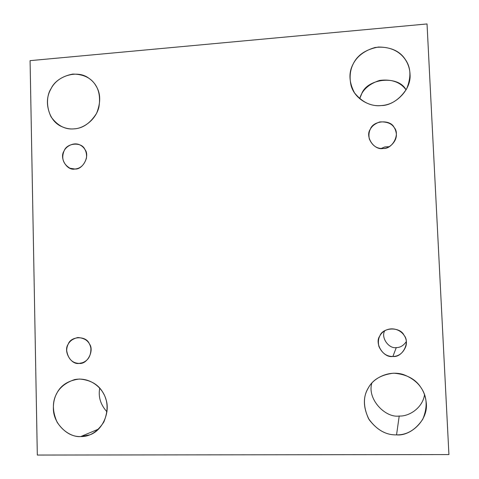 <?xml version="1.0" encoding="UTF-8"?>
<svg xmlns="http://www.w3.org/2000/svg" width="479" height="479" viewBox="0 0 479 479"><rect width="100%" height="100%" fill="white"/><g stroke="black" fill="none" stroke-linecap="round" stroke-linejoin="round"><path stroke-width="0.72" d="M79.125 363.411L80.747 363.262C87.705 361.435 91.082 356.442 90.89 348.287C89.753 341.677 85.412 338.09 77.867 337.527C70.563 339.246 66.832 343.599 66.689 350.586C68.084 358.873 72.233 363.154 79.125 363.411L83.077 362.615L79.125 363.411C71 365.046 63.084 351.107 68.18 344.239C70.85 335.959 86.178 335.51 89.268 343.677C94.722 350.317 87.31 364.711 79.125 363.411M99.734 388.164C98.117 396.81 100.53 404.695 106.979 411.832C100.53 404.695 98.117 396.81 99.734 388.164M98.68 429.034L80.717 436.573L89.753 434.848C102.704 430.669 110.697 411.497 105.751 398.821C102.692 387.667 89.842 376.704 74.736 379.554C60.115 384.439 52.995 394.367 53.373 409.323C53.882 425.214 69.461 437.638 80.717 436.573L98.68 429.034M399.211 416.023C408.94 416.64 422.592 408.036 424.532 394.762C422.592 408.036 408.94 416.64 399.211 416.023C385.212 418.215 366.83 398.827 371.866 383.062C366.83 398.827 385.212 418.215 399.211 416.023L396.546 434.878C410.395 436.465 429.028 420.035 426.154 402.049C424.604 388.954 417.005 379.781 403.354 374.536C389.128 370.022 373.722 377.847 368.579 387.511C363.076 396.037 363.064 406.426 368.549 418.664C376.47 429.747 385.805 435.148 396.546 434.878L399.211 416.023M392.882 356.472C398.726 356.412 403.025 353.113 405.779 346.574C409.635 334.671 395.289 323.87 383.859 331.312C379.123 334.821 377.464 339.856 378.889 346.407C382.038 353.227 386.703 356.58 392.882 356.472L396.283 347.598C388.732 349.035 380.494 337.222 384.841 330.666C380.494 337.222 388.732 349.035 396.283 347.598L392.882 356.472C383.589 358.238 374.147 343.317 379.829 335.959C382.691 327.091 400.288 326.57 404.048 335.312C410.485 342.413 402.324 357.849 392.882 356.472M406.234 341.695C403.474 345.658 400.163 347.628 396.283 347.598C400.163 347.628 403.474 345.658 406.234 341.695M383.158 148.472C389.379 148.801 397.654 140.94 396.229 133.162C394.93 125.217 389.463 121.468 379.823 121.923C371.261 124.917 367.758 130.587 369.309 138.922C372.261 145.688 376.877 148.873 383.158 148.472C374.033 150.592 364.776 136.545 370.357 129.156C373.171 120.439 390.445 119.163 394.133 127.468C400.438 134.072 392.421 149.394 383.158 148.472M381.188 148.466L384.954 146.909L389.134 146.7L384.954 146.909L381.188 148.466M406.084 89.878C398.187 74.718 366.633 78.412 361.513 94.285L359.699 98.722C362.022 90.16 368.668 84.053 379.637 80.4C391.618 78.969 400.432 82.131 406.084 89.878M381.152 105.554C393.876 105.937 411.383 90.89 410.054 74.317C409.311 57.851 395.684 44.906 375.057 47.511C355.693 53.079 347.155 67.701 351.041 85.424C354.717 99.321 370.405 107.098 381.152 105.554C371.135 106.536 362.262 102.32 354.544 92.92C348.898 82.196 348.467 72.491 353.245 63.815C357.585 54.929 365.974 49.331 378.416 47.032C391.014 47.104 399.959 51.223 405.234 59.378C410.916 67.288 411.395 77.095 406.671 88.801C399.714 99.452 391.211 105.033 381.152 105.554M74.011 128.863C83.136 128.659 95.722 120.157 98.908 107.146C101.033 94.034 97.722 84.43 88.974 78.334C77.197 69.102 56.636 76.436 51.205 88.405C44.194 98.411 46.99 119.756 61.049 126.3C65.557 128.42 69.88 129.276 74.011 128.863C65.264 129.731 57.618 125.749 51.079 116.906C46.373 106.835 46.194 97.752 50.535 89.645C54.498 81.346 61.929 76.155 72.82 74.065C83.801 74.209 91.507 78.113 95.932 85.771C100.722 93.201 100.937 102.386 96.584 113.313C90.309 123.241 82.789 128.426 74.011 128.863M74.886 169.027C80.478 168.578 84.328 164.95 86.448 158.13C87.046 151.933 84.909 147.55 80.035 144.975C73.808 141.73 65.593 146.376 63.833 151.526C61.276 158.567 63.312 164.141 69.952 168.243L74.886 169.027C66.898 170.967 59.115 157.789 64.126 150.903C66.761 142.754 81.837 141.64 84.873 149.43C90.232 155.633 82.939 169.925 74.886 169.027M30.081 60.647L427.034 23.95L30.081 60.647L37.314 455.05L30.081 60.647M448.919 454.577L37.314 455.05L448.919 454.577L427.034 23.95L448.919 454.577M396.546 434.878C386.23 435.166 377.087 430.082 369.129 419.634C363.304 407.946 362.848 397.726 367.758 388.966C372.219 379.949 380.853 374.692 393.666 373.189C406.647 374.201 415.862 379.188 421.31 388.146C427.172 396.875 427.681 407.216 422.825 419.167C415.67 429.843 406.911 435.082 396.546 434.878M80.717 436.573C71.736 436.836 63.887 432.094 57.175 422.34C52.337 411.431 52.145 401.887 56.6 393.714C60.665 385.302 68.287 380.404 79.46 379.021C90.735 379.979 98.644 384.637 103.201 393.002C108.116 401.151 108.344 410.79 103.883 421.933C97.447 431.884 89.723 436.764 80.717 436.573M405.779 346.574L406.168 344.652"/></g></svg>
